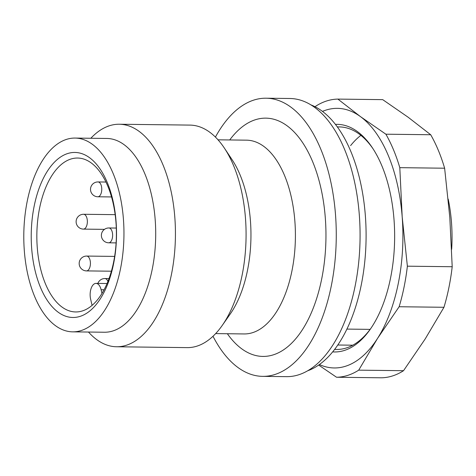 <?xml version="1.0" encoding="UTF-8"?>
<svg xmlns="http://www.w3.org/2000/svg" width="476" height="476" viewBox="0 0 476 476"><rect width="100%" height="100%" fill="white"/><g stroke="black" fill="none" stroke-linecap="round" stroke-linejoin="round"><path stroke-width="0.71" d="M319.39 364.545A129.811 67.086 -89.3 0 0 377.522 338.43L358.702 370.155A139.087 71.876 90.7 0 1 336.55 377.248L381.377 377.795A139.087 71.876 -89.3 0 0 403.529 370.697L425.151 339.007L443.965 307.282A139.087 71.876 -89.3 0 0 452.2 266.727L449.814 217.484L444.632 168.212L399.804 167.665L402.19 216.901A129.811 67.086 -89.3 0 0 360.481 116.632L385.881 134.196L430.709 134.744L408.105 117.209L382.704 99.645L337.877 99.097L360.481 116.632A129.811 67.086 -89.3 0 0 322.478 111.402M444.632 168.212A139.087 71.876 -89.3 0 0 430.709 134.744M385.881 134.196A139.087 71.876 90.7 0 1 399.804 167.665M315.255 106.838L315.725 106.19A139.087 71.876 90.7 0 1 337.877 99.097M358.702 370.155L403.529 370.697M336.55 377.248L318.652 365.062M335.431 124.373A113.818 58.822 90.7 0 1 372.422 147.852A113.818 58.822 90.7 0 1 370.215 329.321A113.818 58.822 90.7 0 1 332.659 351.895M407.373 266.179A139.087 71.876 90.7 0 1 399.138 306.74L377.522 338.43A129.811 67.086 -89.3 0 0 402.19 216.901L407.373 266.179L452.2 266.727M443.965 307.282L399.138 306.74M334.616 349.42L336.639 349.443A111.271 57.501 -89.3 0 0 370.917 328.297M373.107 148.893A111.271 57.501 -89.3 0 0 339.352 126.919L337.329 126.896M350.604 145.602A111.271 57.501 90.7 0 1 360.885 135.357M346.909 329.089L370.132 329.374M352.787 345.195L337.799 345.011M448.202 199.099A101.995 52.711 90.7 0 1 451.664 249.311M212.992 336.264A139.087 71.876 -89.3 0 0 262.681 376.361A139.087 71.876 -89.3 0 0 333.283 274.634A139.087 71.876 -89.3 0 0 266.072 98.205A139.087 71.876 -89.3 0 0 215.42 137.082M262.681 376.361L286.493 376.653A139.087 71.876 -89.3 0 0 357.095 274.926A139.087 71.876 -89.3 0 0 289.884 98.496L266.072 98.205M229.724 139.956A119.149 61.577 90.7 0 1 300.719 139.896A119.149 61.577 90.7 0 1 323.406 269.279A119.149 61.577 90.7 0 1 227.361 333.735M218.014 139.813L246.508 140.164A96.896 50.075 90.7 0 1 293.329 263.073A96.896 50.075 90.7 0 1 244.146 333.944L215.652 333.593M224.363 148.078L232.038 159.633A96.896 50.075 90.7 0 1 248.883 262.532A96.896 50.075 90.7 0 1 230.158 314.124L222.197 325.489A111.271 57.501 -89.3 0 0 243.694 266.239A111.271 57.501 -89.3 0 0 224.363 148.078A111.271 57.501 -89.3 0 0 189.924 125.099L119.28 124.236A111.271 57.501 90.7 0 1 173.05 265.376A111.271 57.501 90.7 0 1 116.566 346.76A111.271 57.501 90.7 0 1 88.482 332.046M32.987 212.802A82.526 42.65 90.7 0 1 104.851 177.203A82.526 42.65 90.7 0 1 83.782 314.88A82.526 42.65 90.7 0 1 32.987 212.802M121.88 260.979A96.896 50.075 90.7 0 1 72.691 331.849A96.896 50.075 90.7 0 1 23.8 234.353A96.896 50.075 90.7 0 1 75.053 138.07A96.896 50.075 90.7 0 1 121.88 260.979M75.053 138.07L106.802 138.456A96.896 50.075 90.7 0 1 153.629 261.366A96.896 50.075 90.7 0 1 104.44 332.236L72.691 331.849M116.566 346.76L187.217 347.623A111.271 57.501 -89.3 0 0 222.197 325.489M90.839 138.266A111.271 57.501 90.7 0 1 119.28 124.236M98.139 298.993A76.963 39.77 -89.3 0 0 114.918 212.897A76.963 39.77 -89.3 0 0 77.558 158.038A76.963 39.77 -89.3 0 0 38.491 214.331A76.963 39.77 -89.3 0 0 75.684 311.953A76.963 39.77 -89.3 0 0 98.139 298.993M101.989 293.412L101.12 289.741A11.126 5.748 -89.3 0 0 96.021 283.387A11.126 5.748 -89.3 0 0 90.648 299.291L92.088 305.372M307.657 370.786A135.38 69.96 -89.3 0 0 366.08 238.524A135.38 69.96 -89.3 0 0 310.899 104.881M104.066 289.777L101.12 289.741M105.952 182.04L98.02 181.939A7.42 3.832 90.7 0 1 101.632 187.3A7.42 3.832 90.7 0 1 99.942 195.606A7.42 3.832 90.7 0 1 97.842 196.778L111.533 196.945M116.299 228.058L108.885 227.968A7.42 3.832 90.7 0 1 112.538 233.645A7.42 3.832 90.7 0 1 110.515 241.963A7.42 3.832 90.7 0 1 108.706 242.808L116.114 242.897M109.01 278.585L104.928 278.537A7.42 3.832 90.7 0 1 105.398 278.603A7.42 3.832 90.7 0 1 107.921 281.441M114.633 256.409L86.68 256.07A7.42 3.832 90.7 0 1 89.851 259.497A7.42 3.832 90.7 0 1 89.91 267.072A7.42 3.832 90.7 0 1 86.495 270.904L111.396 271.207M115.162 214.658L83.621 214.277A7.42 3.832 90.7 0 1 87.049 224.523A7.42 3.832 90.7 0 1 83.443 229.111L104.464 229.367M107.058 283.523L96.021 283.387M98.02 181.939A7.42 7.42 0 0 0 90.511 189.269A7.42 7.42 0 0 0 97.842 196.778M108.885 227.968A7.42 7.42 0 0 0 101.382 235.299A7.42 7.42 0 0 0 108.706 242.808M104.928 278.537A7.42 7.42 0 0 0 97.872 283.41M86.68 256.07A7.42 7.42 0 0 0 79.171 263.401A7.42 7.42 0 0 0 86.495 270.904M83.621 214.277A7.42 7.42 0 0 0 76.112 221.602A7.42 7.42 0 0 0 83.443 229.111"/></g></svg>
